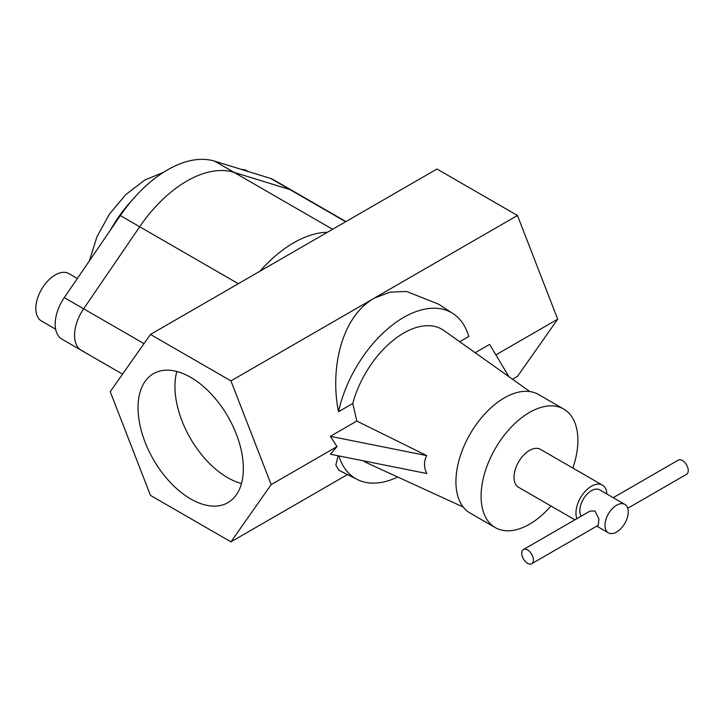<?xml version="1.0" encoding="UTF-8"?>
<svg xmlns="http://www.w3.org/2000/svg" width="724" height="724" viewBox="0 0 724 724"><rect width="100%" height="100%" fill="white"/><g stroke="black" fill="none" stroke-linecap="round" stroke-linejoin="round"><path stroke-width="1.09" d="M55.648 329.194L41.494 321.022A27.376 15.81 -60 0 1 37.304 299.084A27.376 15.81 -60 0 1 55.187 274.957A27.376 15.81 -60 0 1 68.88 273.6L77.341 278.487M83.64 351.348A32.852 18.969 -60 0 1 81.35 350.353L61.992 339.176A32.852 18.969 -60 0 1 64.282 297.609L120.338 215.58A109.514 63.232 -60 0 1 167.47 169.896A109.514 63.232 -60 0 1 214.612 161.153L270.667 178.448A32.852 18.969 -60 0 1 272.957 179.443L345.936 221.58M64.282 297.609L83.64 308.786A32.852 18.969 -60 0 0 81.35 350.353A32.852 18.969 -60 0 1 83.64 308.786L139.696 226.757A109.514 63.232 -60 0 1 186.828 181.072A109.514 63.232 -60 0 1 233.97 172.33L290.025 189.625A32.852 18.969 -60 0 1 292.315 190.62A32.852 18.969 -60 0 0 290.025 189.625L345.656 221.743M241.644 169.497A27.376 15.81 -60 0 1 246.984 170.773L248.35 171.561M190.702 377.34A74.472 42.997 -120 0 0 153.47 373.647A74.472 42.997 -120 0 0 142.058 433.323A74.472 42.997 -120 0 0 190.702 498.945A74.472 42.997 -120 0 0 227.942 502.637A74.472 42.997 -120 0 0 239.354 442.961A74.472 42.997 -120 0 0 190.702 377.34M176.81 371.475A74.472 42.997 -120 0 0 227.598 477.641A74.472 42.997 -120 0 0 241.499 483.514M627.717 508.275L686.542 474.32A8.217 4.742 -120 0 0 687.8 467.731A8.217 4.742 -120 0 0 682.433 460.5A8.217 4.742 -120 0 0 678.325 460.093L613.21 497.687M531.669 563.734L598.241 525.298L598.956 518.981L594.938 511.017L590.024 511.072L523.452 549.507A8.217 4.742 -120 0 0 522.194 556.086A8.217 4.742 -120 0 0 527.561 563.326A8.217 4.742 -120 0 0 531.669 563.734A8.217 4.742 -120 0 0 532.927 557.154A8.217 4.742 -120 0 0 527.561 549.914A8.217 4.742 -120 0 0 523.452 549.507M624.821 504.393A16.426 9.484 120 0 0 616.613 505.207A16.426 9.484 120 0 0 605.879 519.678A16.426 9.484 120 0 0 608.395 532.846A16.426 9.484 120 0 0 616.613 532.031A16.426 9.484 120 0 0 627.346 517.551A16.426 9.484 120 0 0 624.821 504.393L599.662 489.858A16.426 9.484 120 0 0 591.445 490.673A16.426 9.484 120 0 0 581.128 516.212M576.91 518.646A21.901 12.643 -60 0 1 591.445 486.202A21.901 12.643 -60 0 1 602.395 485.116L540.448 449.351A21.901 12.643 120 0 0 529.497 450.437A21.901 12.643 120 0 0 515.189 469.74A21.901 12.643 120 0 0 518.547 487.288L574.883 519.814M572.865 468.075A68.445 39.521 120 0 0 563.715 409.042A68.445 39.521 120 0 0 529.497 412.436A68.445 39.521 120 0 0 484.781 472.754A68.445 39.521 120 0 0 495.27 527.597A68.445 39.521 120 0 0 529.497 524.203A68.445 39.521 120 0 0 550.964 506.013M563.715 409.042L538.547 394.517A68.445 39.521 120 0 0 504.329 397.901A68.445 39.521 120 0 0 459.613 458.22A68.445 39.521 120 0 0 470.102 513.072L495.27 527.597M529.868 391.575L444.011 330.578A76.663 44.264 120 0 0 403.657 333.076A76.663 44.264 120 0 0 352.769 403.485L356.805 421.06L426.762 455.613C423.757 460.98 423.757 466.944 426.762 473.505L330.361 454.219L337.004 446.599L271.183 484.609L230.938 380.896L150.465 334.434L110.229 391.684L150.465 495.388L230.938 541.851L271.183 484.609M363.394 460.826A76.663 44.264 120 0 0 367.466 463.161L463.215 507.026M144.004 343.628L83.64 308.786L139.696 226.757A109.514 63.232 -60 0 1 186.828 181.072A109.514 63.232 -60 0 1 233.97 172.33L290.025 189.625L270.667 178.448M512.547 379.267L517.461 376.426L557.697 319.184L517.461 215.481L436.988 169.018L327.483 232.241A109.514 63.232 120 0 0 293.727 242.784A109.514 63.232 120 0 0 259.97 271.21L150.465 334.434M557.697 319.184L495.859 354.887M356.805 421.06L330.361 436.337L337.004 446.599M517.461 215.481L374.199 298.188C341.321 316.877 329.818 368.896 338.524 411.712L352.769 403.485M459.722 341.737L468.79 336.506A95.821 55.323 120 0 0 452.256 313.094L438.617 304.18L406.571 291.455L389.974 292.17L374.199 298.188L230.938 380.896M347.656 474.464L230.938 541.851M338.108 455.767L335.836 465.134L339.085 470.383L356.443 479.044A95.821 55.323 120 0 0 397.738 477.026M327.483 232.241L259.97 271.21M475.179 352.724L489.578 344.407L508.972 376.724M452.256 313.094A95.821 55.323 120 0 0 338.524 411.712M338.85 455.912A95.821 55.323 120 0 0 356.443 479.044M330.361 436.337L426.762 455.613M602.395 485.116A21.901 12.643 -60 0 1 606.902 494.039M131.515 200.883A87.613 50.58 120 0 0 110.763 229.58M214.612 161.153L332.606 229.282M120.338 215.58L238.332 283.708M89.396 260.857L96.953 236.793L109.478 214.032L125.858 194.521L144.909 179.986L163.38 172.384M596.784 526.14L608.395 532.846M81.35 350.353L122.555 374.145"/></g></svg>
